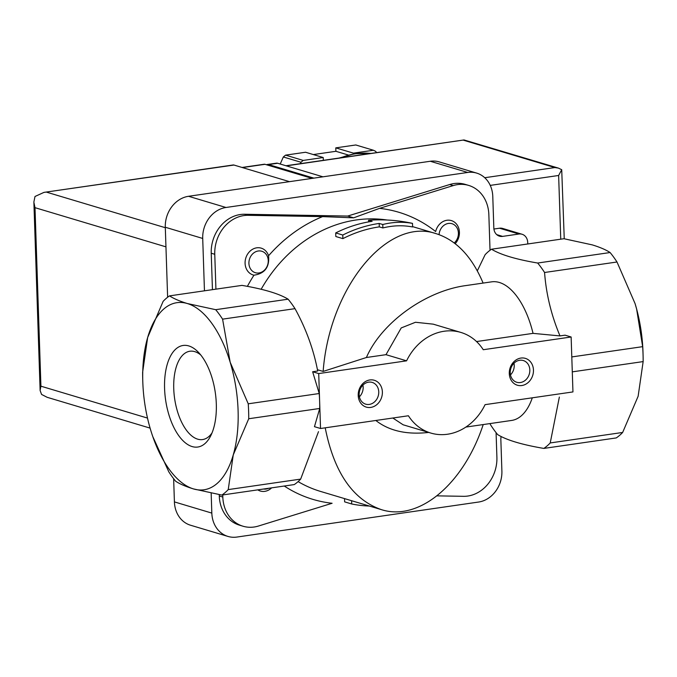 <?xml version="1.0" encoding="UTF-8"?>
<svg xmlns="http://www.w3.org/2000/svg" width="677" height="677" viewBox="0 0 677 677"><rect width="100%" height="100%" fill="white"/><g stroke="black" fill="none" stroke-linecap="round" stroke-linejoin="round"><path stroke-width="1.02" d="M468.67 185.413A35.009 29.771 -73.3 0 0 453.226 185.591L379.569 208.355L353.631 217.833L322.59 216.615L248.129 215.311L244.6 214.254L347.699 216.056L449.697 184.533A35.009 29.771 -73.3 0 1 465.141 184.356L468.67 185.413A35.009 29.771 -73.3 0 1 488.845 214.575L490.03 250.27M253.977 275.184C264.783 273.61 269.641 267.136 268.566 255.762A14.005 11.907 106.7 0 0 248.307 253.088A14.005 11.907 106.7 0 0 253.977 275.184A149.845 127.428 106.7 0 0 247.384 286.363M369.38 506.041A143.541 122.063 -73.3 0 1 351.693 503.976L344.635 501.86L344.525 498.602M335.716 232.922L342.774 235.037A143.541 122.063 -73.3 0 1 379.188 223.444L382.767 224.51C392.821 221.997 402.73 221.616 412.488 223.368C398.101 220.237 383.461 219.196 368.559 220.262L372.13 221.328A143.541 122.063 106.7 0 0 335.716 232.922L335.834 236.527L342.892 238.634A140.037 119.093 -73.3 0 1 379.298 226.871L382.877 227.946C392.948 225.433 402.857 225.102 412.606 226.964L412.488 223.368M477.327 270.825L485.121 254.704A105.028 51.401 81.8 0 1 491.519 249.221C500.65 254.772 516.035 259.376 537.673 263.031A105.028 51.401 81.8 0 1 544.57 272.493C546.153 294.021 551.29 315.16 559.989 335.91L565.058 335.174L571.134 336.994L572.954 391.924L485.079 404.651A52.518 44.657 -73.3 0 1 430.775 433.052A52.518 44.657 -73.3 0 1 408.4 415.763L320.534 428.499L319.62 401.029A105.028 51.401 81.8 0 1 319.73 408.459L314.458 426.679L320.534 428.499M572.285 371.859L643.15 361.594L638.132 396.265L622.654 432.451A105.028 51.401 81.8 0 1 616.256 437.926L543.826 448.419A105.028 51.401 81.8 0 0 550.223 442.944L559.354 397.077M571.794 356.931L642.651 346.658A105.028 51.401 81.8 0 1 643.082 355.594A105.028 51.401 81.8 0 1 643.15 361.594M491.519 249.221L563.949 238.727L592.257 244.879C600 247.249 605.949 249.796 610.104 252.538A105.028 51.401 81.8 0 1 617.001 261.999L635.06 303.567A94.526 46.256 81.8 0 1 636.651 309.135A94.526 46.256 81.8 0 1 643.023 353.115L643.082 355.594M635.06 303.567L636.634 309.093L642.651 346.658M351.591 500.718L351.693 503.976M392.838 418.022L403.12 424.784L430.775 433.052M375.845 420.485C389.072 430.894 406.691 434.879 428.71 432.434M325.214 427.822C334.04 472.292 352.717 499.55 381.236 509.586C418.708 521.755 463.474 484.427 483.217 424.564M537.673 263.031L610.104 252.538M544.57 272.493L617.001 261.999M559.989 335.91L533.044 333.363L476.532 341.555M142.762 380.694L142.695 378.206A105.028 51.401 81.8 0 1 142.635 372.206L147.645 337.544A94.526 46.256 81.8 0 1 187.377 303.541L215.684 309.685A105.028 51.401 81.8 0 1 222.581 319.146L230.172 362.237A94.526 46.256 81.8 0 1 233.252 454.927L228.234 489.598A105.028 51.401 81.8 0 1 221.836 495.073L193.52 488.929A94.526 46.256 81.8 0 1 150.726 430.233A94.526 46.256 81.8 0 1 149.135 424.674A94.526 46.256 81.8 0 1 142.762 380.694A94.526 46.256 81.8 0 1 147.645 337.544L163.132 301.358A105.028 51.401 81.8 0 1 169.529 295.874C173.684 298.616 179.633 301.172 187.377 303.541A94.526 46.256 81.8 0 1 230.172 362.237L248.239 403.805L319.231 393.523A105.028 51.401 81.8 0 1 319.62 401.029L318.715 373.569L406.581 360.833A52.518 44.657 -73.3 0 1 460.885 332.432A52.518 44.657 -73.3 0 1 483.26 349.721L571.134 336.994M248.239 403.805A105.028 51.401 81.8 0 1 248.73 418.741L319.73 408.459M342.774 235.037L342.892 238.634M379.188 223.444L379.298 226.871M382.767 224.51L382.877 227.946M368.559 220.262L368.61 221.895M382.378 391.941A14.005 11.907 106.7 0 0 363.854 382.674A14.005 11.907 106.7 0 0 364.641 406.454A14.005 11.907 106.7 0 0 382.378 391.941M533.459 370.048A14.005 11.907 106.7 0 0 514.935 360.782A14.005 11.907 106.7 0 0 515.722 384.57A14.005 11.907 106.7 0 0 533.459 370.048M319.231 393.523L312.639 371.749L318.715 373.569M483.107 283.079C471.979 256.625 456.357 240.166 436.242 233.7C387.472 216.733 329.437 287.403 323.141 371.428L366.401 357.507L385.992 354.672L406.581 360.833M533.044 333.363A70.019 34.265 81.8 0 0 491.57 281.852L465.928 285.567C425.478 290.941 381.405 322.794 366.401 357.507M460.885 332.432L433.229 324.156L415.466 322.269L401.224 327.93L385.992 354.672M248.73 418.741L233.252 454.927A94.526 46.256 81.8 0 1 193.52 488.929C185.786 486.56 179.837 484.004 175.681 481.262A105.028 51.401 81.8 0 1 168.785 471.81L152.757 436.504M550.223 442.944L622.654 432.451M532.308 397.814A70.019 34.265 81.8 0 1 511.643 420.442L465.886 427.077M489.945 423.59L490.774 425.156A105.028 51.401 81.8 0 0 497.671 434.609C506.616 440.109 522.001 444.713 543.826 448.419M221.836 495.073L294.258 484.58A105.028 51.401 81.8 0 0 300.664 479.104L318.495 431.664M228.234 489.598L300.664 479.104M455.198 243.678A14.005 11.907 106.7 0 0 453.802 221.701A14.005 11.907 106.7 0 0 435.658 231.551A149.845 127.428 106.7 0 0 379.569 208.355M312.639 371.749L317.699 371.013C313.629 349.603 306.063 328.81 295.011 308.653L222.581 319.146M215.684 309.685L288.114 299.192A105.028 51.401 81.8 0 1 295.011 308.653M317.462 369.735L323.141 371.428M288.114 299.192C279.161 293.7 263.776 289.096 241.96 285.381L169.529 295.874M164.579 388.496A51.325 25.117 81.8 0 1 198.302 352.175A51.325 25.117 81.8 0 1 210.488 436.25A51.325 25.117 81.8 0 1 182.502 440.211A51.325 25.117 81.8 0 1 164.579 388.496M437.105 495.86L463.533 496.317A35.009 29.771 -73.3 0 0 496.901 457.339L496.08 432.645M257.776 489.869A14.005 11.907 106.7 0 0 271.646 487.855M284.264 486.027A149.845 127.428 106.7 0 0 332.102 503.273L258.436 526.037A35.009 29.771 -73.3 0 1 242.992 526.215A35.009 29.771 -73.3 0 1 222.818 497.053L222.75 494.946M496.74 234.631L502.605 236.391L518.921 234.022A9.8 8.336 -73.3 0 1 522.052 234.25A9.8 8.336 -73.3 0 1 527.705 242.408L527.755 243.974M493.914 229.029L499.516 228.217A9.8 8.336 -73.3 0 1 502.639 228.437L522.052 234.25M353.631 217.833L347.699 216.056M215.921 289.155L214.761 254.29A35.009 29.771 -73.3 0 1 248.129 215.311M212.443 289.663L211.232 253.232A35.009 29.771 -73.3 0 1 244.6 214.254M242.992 526.215L239.463 525.157A35.009 29.771 -73.3 0 1 219.289 495.996L219.238 494.642M502.605 236.391A9.8 8.336 -73.3 0 1 499.482 236.171A9.8 8.336 -73.3 0 1 493.829 228.005L492.78 196.415A28.011 23.822 -73.3 0 0 476.642 173.092A28.011 23.822 -73.3 0 0 467.697 172.457L225.974 207.484A28.011 23.822 -73.3 0 0 202.711 238.448L204.454 290.814M173.642 478.715L174.412 501.902A28.011 23.822 -73.3 0 0 190.559 525.234L227.971 536.429A28.011 23.822 -73.3 0 0 236.908 537.056L478.631 502.038A28.011 23.822 -73.3 0 0 501.894 471.065L500.845 439.483A9.8 8.336 -73.3 0 1 501.149 436.513M227.971 536.429A28.011 23.822 -73.3 0 1 211.825 513.098L211.165 493.161M167.625 297.245L165.298 227.252A28.011 23.822 -73.3 0 1 188.561 196.288L430.284 161.261A28.011 23.822 -73.3 0 1 439.229 161.896L476.642 173.092M510.483 374.897A11.348 9.656 106.7 0 0 514.224 365.309A11.348 9.656 106.7 0 0 513.978 363.227M529.829 369.98A11.348 9.656 106.7 0 0 523.287 360.528A11.348 9.656 106.7 0 0 510.788 368.635A11.348 9.656 106.7 0 0 516.779 382.277A11.348 9.656 106.7 0 0 529.829 369.98M359.411 396.79A11.348 9.656 106.7 0 0 363.151 387.202A11.348 9.656 106.7 0 0 362.897 385.12M378.748 391.873A11.348 9.656 106.7 0 0 372.206 382.412A11.348 9.656 106.7 0 0 359.707 390.519A11.348 9.656 106.7 0 0 365.698 404.161A11.348 9.656 106.7 0 0 378.748 391.873M454.242 242.941A11.204 9.529 106.7 0 0 458.405 233.032A11.204 9.529 106.7 0 0 449.85 223.359A11.204 9.529 106.7 0 0 439.407 232.465A11.204 9.529 106.7 0 0 439.085 234.64M256.024 272.882A11.204 9.529 106.7 0 0 268.253 260.586A11.204 9.529 106.7 0 0 259.206 250.913A11.204 9.529 106.7 0 0 249.043 261.136A11.204 9.529 106.7 0 0 256.024 272.882M263.632 489.022A11.204 9.529 106.7 0 0 268.574 488.303M212.028 432.916A44.614 21.833 81.8 0 1 203.007 439.491A44.614 21.833 81.8 0 1 173.744 388.666A44.614 21.833 81.8 0 1 190.212 351.194A44.614 21.833 81.8 0 1 200.73 354.943M312.063 178.389L264.995 164.308A6.998 3.427 -98.2 0 0 264.225 164.24L242.044 167.456M289.502 181.656L233.963 165.044A6.998 3.427 -98.2 0 0 233.184 164.976L44.437 192.327M150.091 428.109L47.178 397.314L41.568 394.429L40.095 390.46L40.916 386.186L147.501 418.081M233.963 165.044L43.963 192.386L35.001 196.482L33.85 202.11L35.001 207.67L165.95 246.851M280.219 164.029L283.333 156.979A84.024 71.457 -73.3 0 1 285.576 155.143L305.572 152.249L323.225 157.529L323.318 160.339M313.341 154.568L335.902 151.301L335.792 147.865L355.789 144.971L373.442 150.252A84.024 71.457 -73.3 0 1 375.777 151.42L376.488 152.63M300.36 163.665L300.986 162.26A84.024 71.457 -73.3 0 1 303.22 160.424L285.576 155.143M300.986 162.26L283.333 156.979M353.462 153.924L353.436 153.146L373.442 150.252M303.22 160.424L323.225 157.529M560.751 239.193L558.635 175.478L561.715 169.699L558.407 168.108L554.878 167.557L484.732 177.721M286.363 165.865L464.024 139.953L558.407 168.108M564.246 238.778L561.715 169.699M348.308 155.016L335.902 151.301M353.436 153.146L335.792 147.865M266.543 164.765A10.502 5.137 81.8 0 1 267.415 164.477L276.478 163.165A10.502 5.137 81.8 0 1 277.638 163.259L322.946 176.815M267.415 164.477A10.502 5.137 81.8 0 1 268.574 164.57L313.874 178.127M298.1 481.609A140.037 119.093 106.7 0 0 320.627 491.451L381.236 509.586M322.59 216.615A149.845 127.428 106.7 0 0 268.566 255.762M387.024 220.017A140.037 119.093 106.7 0 0 261.144 289.265M499.516 228.217L518.921 234.022M453.226 185.591L449.697 184.533M214.761 254.29L211.232 253.232M222.818 497.053L219.289 495.996M430.284 161.261L467.697 172.457M188.561 196.288L225.974 207.484M165.298 227.252L202.711 238.448M174.412 501.902L211.825 513.098M46.628 192.183L165.315 227.7M35.001 207.67L40.916 386.186M264.995 164.308L242.434 167.574M340.743 157.809A80.521 68.479 -73.3 0 1 355.747 153.755A80.521 68.479 -73.3 0 1 370.878 153.442M558.635 175.478L490.25 185.388M463.466 140.207L554.878 167.557M268.574 164.57L277.638 163.259M412.598 226.626L436.242 233.7M33.909 202.973L40.104 389.825M464.024 139.953L285.965 165.747M371.004 153.425L354.976 153.687L339.126 158.046"/></g></svg>
